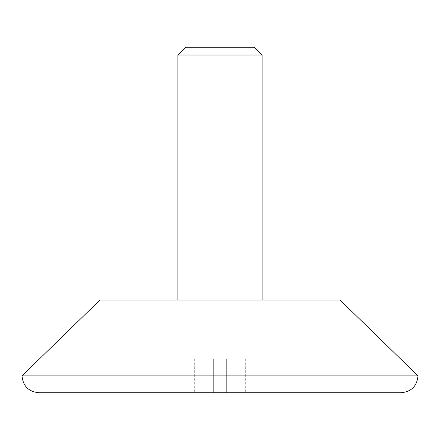 <?xml version="1.0" encoding="UTF-8"?>
<svg xmlns="http://www.w3.org/2000/svg" width="440" height="440" viewBox="0 0 440 440"><rect width="100%" height="100%" fill="white"/><g stroke="black" fill="none" stroke-linecap="round" stroke-linejoin="round"><path stroke-width="0.33" stroke-dasharray="2.2 1.65" d="M185.625 47.278L254.375 47.278M177.87 55.028L262.13 55.028M226.32 392.722L226.32 359.024L226.32 392.722L226.32 359.024L245.278 359.024L194.722 359.024L226.32 359.024L226.32 392.722L213.681 392.722L245.278 392.722L38.852 392.722M213.681 392.722L194.722 392.722L213.681 392.722L213.681 359.024L213.681 392.722M22 375.87L418 375.87M99.935 300.041L340.065 300.041M220 300.041L262.13 300.041L220 300.041M194.722 359.024L194.722 392.722L194.722 359.024M245.278 359.024L245.278 392.722L245.278 359.024"/><path stroke-width="0.66" d="M254.375 47.278L185.625 47.278L177.87 55.028L262.13 55.028L254.375 47.278M418 375.87L22 375.87L99.935 300.041L340.065 300.041L418 375.87C417.005 386.106 411.384 391.727 401.148 392.722L226.32 392.722M401.148 392.722L38.852 392.722C28.617 391.727 22.996 386.106 22 375.87M262.13 300.041L262.13 55.028M177.87 300.041L177.87 55.028"/></g></svg>

